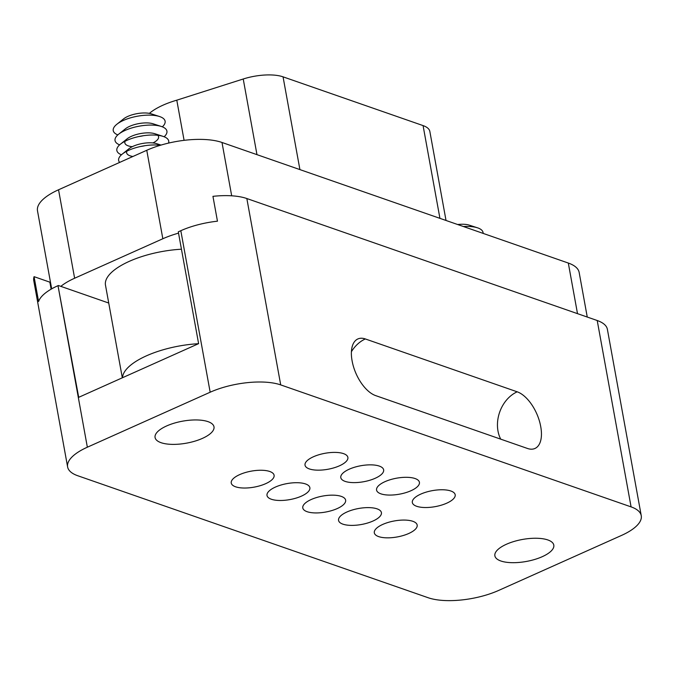 <?xml version="1.0" encoding="UTF-8"?>
<svg xmlns="http://www.w3.org/2000/svg" width="675" height="675" viewBox="0 0 675 675"><rect width="100%" height="100%" fill="white"/><g stroke="black" fill="none" stroke-linecap="round" stroke-linejoin="round"><path stroke-width="1.01" d="M339.457 465.809A21.777 8.125 169.7 0 0 347.878 457.388A21.777 8.125 169.7 0 0 335.332 452.402A21.777 8.125 169.7 0 0 313.445 456.756A21.777 8.125 169.7 0 0 305.024 465.176A21.777 8.125 169.7 0 0 317.571 470.163A21.777 8.125 169.7 0 0 339.457 465.809M265.68 483.671A21.777 8.125 169.7 0 0 274.101 475.251A21.777 8.125 169.7 0 0 261.554 470.256A21.777 8.125 169.7 0 0 239.667 474.618A21.777 8.125 169.7 0 0 231.247 483.038A21.777 8.125 169.7 0 0 243.793 488.025A21.777 8.125 169.7 0 0 265.68 483.671M301.447 496.125A21.777 8.125 169.7 0 0 309.867 487.704A21.777 8.125 169.7 0 0 297.321 482.709A21.777 8.125 169.7 0 0 275.434 487.063A21.777 8.125 169.7 0 0 267.013 495.492A21.777 8.125 169.7 0 0 279.56 500.479A21.777 8.125 169.7 0 0 301.447 496.125M337.213 508.579A21.777 8.125 169.7 0 0 345.634 500.158A21.777 8.125 169.7 0 0 333.087 495.163A21.777 8.125 169.7 0 0 311.2 499.517A21.777 8.125 169.7 0 0 302.788 507.938A21.777 8.125 169.7 0 0 315.335 512.933A21.777 8.125 169.7 0 0 337.213 508.579M372.988 521.033A21.777 8.125 169.7 0 0 381.409 512.603A21.777 8.125 169.7 0 0 368.862 507.617A21.777 8.125 169.7 0 0 346.975 511.971A21.777 8.125 169.7 0 0 338.555 520.391A21.777 8.125 169.7 0 0 351.101 525.386A21.777 8.125 169.7 0 0 372.988 521.033M408.755 533.486A21.777 8.125 169.7 0 0 417.175 525.057A21.777 8.125 169.7 0 0 404.629 520.071A21.777 8.125 169.7 0 0 382.742 524.424A21.777 8.125 169.7 0 0 374.321 532.845A21.777 8.125 169.7 0 0 386.868 537.84A21.777 8.125 169.7 0 0 408.755 533.486M446.766 503.17A21.777 8.125 169.7 0 0 455.186 494.75A21.777 8.125 169.7 0 0 442.64 489.763A21.777 8.125 169.7 0 0 420.753 494.117A21.777 8.125 169.7 0 0 412.332 502.538A21.777 8.125 169.7 0 0 424.879 507.524A21.777 8.125 169.7 0 0 446.766 503.17M410.999 490.717A21.777 8.125 169.7 0 0 419.42 482.296A21.777 8.125 169.7 0 0 406.873 477.309A21.777 8.125 169.7 0 0 384.986 481.663A21.777 8.125 169.7 0 0 376.566 490.084A21.777 8.125 169.7 0 0 389.112 495.07A21.777 8.125 169.7 0 0 410.999 490.717M375.224 478.263A21.777 8.125 169.7 0 0 383.645 469.842A21.777 8.125 169.7 0 0 371.098 464.856A21.777 8.125 169.7 0 0 349.211 469.209A21.777 8.125 169.7 0 0 340.799 477.63A21.777 8.125 169.7 0 0 353.346 482.617A21.777 8.125 169.7 0 0 375.224 478.263M149.369 113.375A51.038 19.035 -10.3 0 1 163.012 105.173A51.038 19.035 -10.3 0 1 176.791 100.178L184.089 140.341M166.649 425.942A29.945 11.171 -10.3 0 1 196.737 419.951A29.945 11.171 -10.3 0 1 213.992 426.811A29.945 11.171 -10.3 0 1 202.416 438.387A29.945 11.171 -10.3 0 1 172.319 444.378A29.945 11.171 -10.3 0 1 155.073 437.518A29.945 11.171 -10.3 0 1 166.649 425.942M122.318 377.806L105.486 285.171A61.628 22.984 -10.3 0 1 181.448 249.21M198.518 343.693A61.628 22.984 169.7 0 0 122.521 377.713M506.452 544.244A29.945 11.171 -10.3 0 1 536.549 538.253A29.945 11.171 -10.3 0 1 553.804 545.113A29.945 11.171 -10.3 0 1 542.227 556.698A29.945 11.171 -10.3 0 1 512.131 562.68A29.945 11.171 -10.3 0 1 494.876 555.82A29.945 11.171 -10.3 0 1 506.452 544.244M176.791 100.178L243.228 79A34.028 12.69 -10.3 0 1 283.053 76.84L423.073 125.592A34.028 12.69 -10.3 0 1 429.848 131.456L446.023 220.472M641.25 515.692L607.382 329.316A51.038 19.035 -10.3 0 0 597.215 320.515L246.839 198.534A51.038 19.035 -10.3 0 0 212.946 196.341L217.46 221.189A51.038 19.035 -10.3 0 0 180.816 230.698L210.17 392.217A51.038 19.035 -10.3 0 1 280.707 384.902L631.083 506.883A51.038 19.035 -10.3 0 1 641.25 515.692A51.038 19.035 -10.3 0 1 621.515 535.427L498.698 590.414A51.038 19.035 -10.3 0 1 428.161 597.729L77.785 475.748A51.038 19.035 -10.3 0 1 67.618 466.94A51.038 19.035 -10.3 0 1 87.353 447.204L210.17 392.217M352.156 361.125A30.763 15.711 65.9 0 0 375.629 395.601L527.487 448.47A30.763 15.711 65.9 0 0 534.954 448.47A30.763 15.711 65.9 0 0 540.759 426.786L540.667 426.296A30.763 15.711 65.9 0 0 517.193 391.812L365.335 338.951A30.763 15.711 65.9 0 0 357.868 338.951A30.763 15.711 65.9 0 0 352.063 360.627L352.156 361.125M540.759 426.786L540.667 426.296M108.726 303.033L60.826 286.36A54.439 20.309 -10.3 0 1 74.621 278.235L162.835 238.747A54.439 20.309 -10.3 0 1 178.529 233.137M51.68 288.858L37.496 210.828A54.439 20.309 -10.3 0 1 58.548 189.776L146.762 150.28A54.439 20.309 -10.3 0 1 221.999 142.476L568.308 263.048A54.439 20.309 -10.3 0 1 579.158 272.438L587.258 317.048M180.816 230.698L178.293 231.829L198.61 343.651L78.705 397.33L57.999 285.677L87.353 447.204M50.549 282.665A37.429 13.964 -10.3 0 1 49.857 282.167L34.071 276.666A51.038 19.035 -10.3 0 0 33.75 280.572L67.618 466.94M51.131 289.17L49.857 282.167M57.999 285.677A51.038 19.035 -10.3 0 0 38.593 301.523L34.071 276.666M60.826 286.36L58.388 285.508M483.097 233.381A26.367 9.838 169.7 0 0 477.799 227.914A26.367 9.838 169.7 0 0 477.411 227.787A26.367 9.838 169.7 0 0 463.396 226.522M469.479 225.222A17.145 6.396 169.7 0 0 469.226 225.138A17.145 6.396 169.7 0 0 457.684 224.53M151.546 113.94A17.145 6.396 169.7 0 0 151.301 113.856A17.145 6.396 169.7 0 0 123.584 118.893L116.859 124.259A26.367 9.838 169.7 0 0 117.813 134.916M162.338 126.824A26.367 9.838 169.7 0 0 159.865 116.64A26.367 9.838 169.7 0 0 159.486 116.505A26.367 9.838 169.7 0 0 116.859 124.259M153.36 123.879A17.145 6.396 169.7 0 0 153.107 123.795A17.145 6.396 169.7 0 0 125.39 128.832L118.665 134.198A26.367 9.838 169.7 0 0 119.618 144.855M164.143 136.763A26.367 9.838 169.7 0 0 161.671 126.579A26.367 9.838 169.7 0 0 161.291 126.453A26.367 9.838 169.7 0 0 118.665 134.198M155.166 133.819A17.145 6.396 169.7 0 0 154.912 133.743A17.145 6.396 169.7 0 0 127.204 138.772L120.471 144.138A26.367 9.838 169.7 0 0 121.424 154.794M125.094 141.227A17.145 6.396 169.7 0 0 128.258 145.868A17.145 6.396 169.7 0 0 132.266 146.694M168.564 143.092A26.367 9.838 169.7 0 0 163.477 136.519A26.367 9.838 169.7 0 0 163.097 136.392A26.367 9.838 169.7 0 0 120.471 144.138M140.577 146.492A17.145 6.396 169.7 0 0 145.108 145.665M152.955 142.94A17.145 6.396 169.7 0 0 157.748 135.295M131.507 146.61A26.367 9.838 169.7 0 0 132.477 146.593M152.719 142.914A26.367 9.838 169.7 0 0 153.638 142.585M138.772 136.553A17.145 6.396 169.7 0 0 143.303 135.726M156.971 143.767A17.145 6.396 169.7 0 0 156.718 143.682A17.145 6.396 169.7 0 0 129.009 148.711L122.276 154.077A26.367 9.838 169.7 0 0 119.644 162.422M126.9 151.166A17.145 6.396 169.7 0 0 130.064 155.807A17.145 6.396 169.7 0 0 132.899 156.49M160.228 145.319A26.367 9.838 169.7 0 0 122.276 154.077M423.073 125.592L439.931 218.346M283.053 76.84L299.911 169.602M243.228 79L256.973 154.651M351.413 351.7A31.033 24.038 109.2 0 1 365.335 338.951M500.715 439.155A31.033 24.038 109.2 0 1 517.193 391.812M597.215 320.515L631.083 506.883M246.839 198.534L280.707 384.902M146.762 150.28L162.835 238.747M58.548 189.776L74.621 278.235M221.999 142.476L231.685 195.809M568.308 263.048L577.505 313.656M469.226 225.138L477.411 227.787M151.301 113.856L159.486 116.505M153.107 123.795L161.291 126.453M154.912 133.743L163.097 136.392M156.718 143.682L161.038 145.074"/></g></svg>

